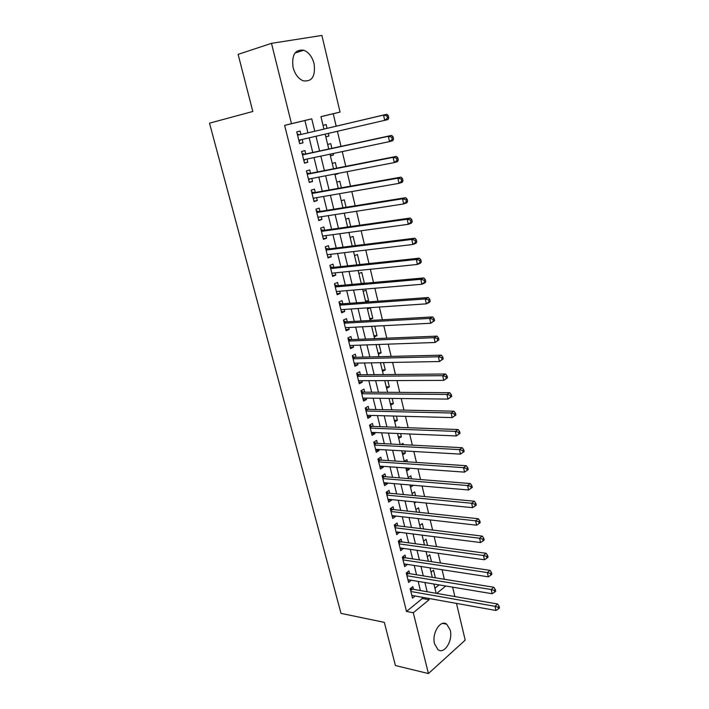 <?xml version="1.0" encoding="UTF-8"?>
<svg xmlns="http://www.w3.org/2000/svg" width="709" height="709" viewBox="0 0 709 709"><rect width="100%" height="100%" fill="white"/><g stroke="black" fill="none" stroke-linecap="round" stroke-linejoin="round"><path stroke-width="1.06" d="M434.555 643.869C431.568 633.332 440.519 619.117 446.732 624.195L450.224 630.079C453.148 640.475 444.313 654.815 437.958 649.639L434.555 643.869M293.101 67.541C291.496 54.965 295.068 49.196 303.807 50.233C308.769 52.306 312.19 56.791 314.078 63.686C315.665 76.253 312.022 81.96 303.16 80.808C298.356 78.734 294.997 74.312 293.101 67.541M456.499 603.403L465.201 640.147L428.431 673.55L395.427 665.547L384.313 622.36L341.011 613.382L209.51 123.162L252.821 111.481L238.118 54.363L271.476 43.338L321.886 35.45L340.045 112.066L320.938 116.639L323.942 129.065M336.19 126.175L333.221 113.75L340.045 112.066M444.339 579.271L442.062 569.717M440.457 563.008L438.135 553.268M436.54 546.604L434.174 536.669M432.596 530.057L430.177 519.927M428.608 513.369L426.144 503.044M424.594 496.539L422.077 486.011M420.534 479.559L417.973 468.817M416.449 462.428L413.834 451.482M412.328 445.146L409.66 433.988M408.162 427.713L405.451 416.343M403.962 410.121L401.197 398.538M399.725 392.378L396.907 380.565M395.454 374.467L392.582 362.441M391.146 356.405L388.213 344.14M386.795 338.175L383.808 325.679M382.399 319.777L379.359 307.05M377.968 301.219L374.875 288.244M373.501 282.483L370.346 269.269M368.981 263.571L365.773 250.109M364.426 244.49L361.156 230.779M359.835 225.232L356.494 211.264M355.191 205.787L351.797 191.563M350.512 186.166L347.047 171.675M345.779 166.358L342.252 151.602M341.002 146.364L337.422 131.333M452.643 587.149L454.877 596.561M413.507 589.365L412.824 586.627L410.174 588.736L412.505 598.121L415.146 595.985L411.823 595.392L495.972 610.484L495.024 606.31L497.594 603.997L412.434 589.179L410.724 588.302M409.625 573.678L408.942 570.922L406.257 572.987L408.614 582.452L411.247 580.254M405.708 557.859L405.016 555.076L402.322 557.114L404.688 566.651L407.321 564.391M401.764 541.906L401.072 539.106L398.343 541.1L400.736 550.725L403.368 548.385M397.784 525.83L397.084 523.003L394.337 524.952L396.739 534.657L399.371 532.255M393.77 509.611L393.061 506.758L390.287 508.672L392.724 518.456L395.48 516.515L395.347 515.984M389.72 493.251L389.011 490.38L386.21 492.25L388.665 502.114L391.448 500.226L391.288 499.579M385.643 476.758L384.925 473.86L382.098 475.686L384.57 485.638L387.38 483.786L387.194 483.024M381.522 460.132L380.804 457.199L377.95 458.98L380.449 469.021L383.277 467.213L383.064 466.336M377.374 443.355L376.647 440.404L373.767 442.141L376.284 452.262L379.138 450.499L378.898 449.506M373.182 426.428L372.447 423.459L369.549 425.143L372.083 435.361L374.972 433.642L374.698 432.525M368.964 409.368L368.219 406.363L365.295 408.012L367.856 418.31L370.763 416.635L370.452 415.403M364.701 392.148L363.956 389.126L361.005 390.721L363.584 401.108L366.518 399.486L366.181 398.13M360.402 374.786L359.649 371.738L356.671 373.28L359.277 383.764L362.237 382.186L361.874 380.698M356.069 357.274L355.306 354.19L352.302 355.688L354.934 366.269L357.921 364.736L357.522 363.123M351.699 339.602L350.928 336.491L347.897 337.945L350.547 348.615L353.561 347.135L353.135 345.389M347.286 321.78L346.515 318.642L343.457 320.043L346.125 330.802L349.165 329.375L348.704 327.496M342.837 303.798L342.057 300.634L338.973 301.981L341.667 312.837L344.734 311.455L344.237 309.443M338.353 285.656L337.564 282.457L334.444 283.76L337.165 294.714L340.258 293.384L339.735 291.239M333.824 267.346L333.026 264.129L329.88 265.37L332.627 276.421L335.747 275.145L335.18 272.859M329.251 248.877L328.444 245.633L325.271 246.812L328.045 257.97L331.2 256.747L330.598 254.318M324.633 230.239L323.827 226.96L320.628 228.094L323.419 239.35L326.601 238.18L325.963 235.61M319.981 211.442L319.165 208.127L315.93 209.199L318.758 220.561L321.966 219.453L321.292 216.732M315.292 192.467L314.459 189.126L311.198 190.136L314.043 201.595L317.286 200.55L316.577 197.678M310.551 173.315L309.718 169.947L306.421 170.904L309.292 182.461L312.572 181.477L311.818 178.455M305.765 153.986L304.923 150.592L301.6 151.487L304.498 163.159L307.803 162.228L307.024 159.046M325.794 136.74L328.914 136.031L328.285 133.434M327.053 128.329L326.149 124.571L323.038 125.351M330.359 155.634L333.478 154.987L333.124 153.525M331.874 148.341L330.74 143.635L327.664 144.459M334.887 174.37L337.927 173.43M336.651 168.157L335.295 162.521L332.237 163.407M341.383 187.796L339.806 181.238L336.775 182.178M346.072 207.25L344.273 199.787L341.277 200.789M350.716 226.525L348.704 218.177L345.735 219.232M355.324 245.624L353.1 236.407L350.157 237.515M359.88 264.546L357.451 254.478L354.535 255.63M361.236 283.352L364.346 283.068L361.767 272.398L358.878 273.594M365.489 300.971L368.6 300.731L366.048 290.149L363.185 291.408M369.717 318.43L372.819 318.252L370.293 307.759L367.448 309.062M373.9 335.747L377.002 335.614L374.724 326.149M378.057 352.922L381.15 352.834L379.138 344.468M382.169 369.947L385.271 369.912L383.507 362.618M386.254 386.83L389.347 386.839L387.841 380.6M390.296 403.572L393.389 403.625L392.139 398.431M394.31 420.171L397.403 420.269L396.402 416.103M398.29 436.638L401.383 436.771L400.62 433.616M399.114 427.385L398.999 426.889L398.236 427.35M402.233 452.962L405.326 453.148L404.804 450.968M403.288 444.685L402.96 443.338L401.002 444.561M406.151 469.154L409.235 469.376L408.951 468.179M407.418 461.834L406.895 459.654L404.263 461.355M410.032 485.213L413.055 485.24M411.512 478.832L410.795 475.836L408.189 477.574M415.571 495.688L414.659 491.886L412.08 493.668M419.604 512.403L418.496 507.804L415.935 509.62M423.592 528.967L422.298 523.588L419.755 525.449M427.554 545.389L426.074 539.248L423.557 541.144M431.48 561.679L429.814 554.784L427.314 556.716M333.221 113.75L320.947 116.693M434.936 588.24L439.048 584.881M325.821 136.837L328.914 136.031M330.412 155.847L333.478 154.987M334.967 174.689L338.007 173.767M363.637 283.37L364.346 283.068M365.747 302.016L368.6 300.731M369.992 319.582L372.819 318.252M371.684 326.565L372.278 326.282M374.201 336.997L377.002 335.614M378.376 354.261L381.15 352.834M382.514 371.374L385.271 369.912M386.618 388.346L389.347 386.839M390.686 405.176L393.389 403.625M394.718 421.864L397.403 420.269M398.724 438.419L401.383 436.771M402.685 454.824L405.326 453.148M406.62 471.104L409.235 469.376M410.52 487.243L413.117 485.479M414.393 503.257L416.112 502.043M418.23 519.13L418.895 518.651M431.054 572.154L433.527 570.187L435.37 577.826M307.928 132.84L304.905 120.53L284.628 125.378L406.514 611.442L422.351 598.511L422.041 597.226M420.402 590.562L418.15 581.407M416.529 574.786L414.233 565.445M412.62 558.887L410.281 549.36M408.676 542.846L406.292 533.133M404.706 526.672L402.269 516.772M400.691 510.356L398.219 500.262M396.65 493.907L394.124 483.618M392.573 477.317L390.003 466.832M388.461 460.584L385.838 449.896M384.322 443.71L381.646 432.818M380.139 426.685L377.41 415.589M375.921 409.518L373.138 398.21M371.658 392.192L368.831 380.671M367.368 374.724L364.479 362.99M363.035 357.097L360.101 345.141M358.665 339.319L355.67 327.133M354.261 321.381L351.212 308.973M349.812 303.284L346.71 290.646M345.327 285.027L342.163 272.15M340.799 266.602L337.573 253.485M336.234 248.008L332.946 234.652M331.617 229.246L328.276 215.642M326.973 210.316L323.57 196.464M322.276 191.217L318.811 177.108M317.535 171.933L314.007 157.566M312.758 152.479L309.159 137.847M300.944 134.488L300.093 131.059L296.734 131.892L299.659 143.67L303 142.793L302.176 139.46M428.431 673.55L413.285 612.753L429.096 599.725L428.785 598.431M406.514 611.442L413.285 612.753M284.628 125.378L291.479 123.685L271.476 43.338M314.778 131.227L311.747 118.828L291.479 123.685M427.146 591.74L424.904 582.523M423.273 575.876L420.986 566.482M419.373 559.888L417.034 550.308M415.439 543.759L413.055 533.992M411.468 527.496L409.04 517.535M407.471 511.092L404.99 500.935M403.43 494.545L400.904 484.203M399.362 477.857L396.783 467.311M395.25 461.036L392.626 450.286M391.111 444.056L388.435 433.102M386.937 426.933L384.207 415.775M382.718 409.66L379.944 398.29M378.464 392.237L375.637 380.653M374.175 374.662L371.294 362.857M369.85 356.928L366.916 344.902M365.489 339.044L362.494 326.787M361.085 320.991L358.036 308.504M356.636 302.778L353.534 290.061M352.151 284.406L348.996 271.45M347.632 265.866L344.406 252.67M343.067 247.157L339.788 233.713M338.459 228.271L335.118 214.588M333.806 209.217L330.403 195.276M329.118 189.994L325.653 175.788M324.376 170.585L320.849 156.122M319.599 150.999L316.01 136.27M436.762 593.406L445.757 585.997M325.165 134.161L328.763 149.014M330.013 154.19L333.54 168.777M334.808 174.033L338.273 188.355M339.558 193.69L342.961 207.755M344.264 213.161L347.605 226.969M348.934 232.455L352.213 246.014M353.552 251.571L356.769 264.882M358.134 270.519L361.289 283.582M362.671 289.281L365.773 302.114M367.165 307.883L370.213 320.477M371.622 326.308L374.609 338.672M376.036 344.574L378.969 356.707M380.414 362.68L383.285 374.582M384.748 380.618L387.575 392.299M389.046 398.396L391.82 409.864M393.309 416.015L396.021 427.27M397.527 433.483L400.195 444.525M401.711 450.8L404.334 461.63M405.858 467.958L408.428 478.584M409.97 484.974L412.496 495.396M414.056 501.839L416.52 512.066M418.097 518.563L420.517 528.595M422.103 535.135L424.478 544.973M426.074 551.575L428.404 561.227M430.017 567.874L432.304 577.33M433.917 584.03L436.159 593.309M304.905 120.53L311.747 118.828M422.351 598.511L429.096 599.725M299.632 143.564L303 142.793M304.445 162.928L307.803 162.228M309.204 182.107L312.572 181.477M313.927 201.126L317.286 200.55M318.607 219.967L321.966 219.453M323.242 238.641L326.601 238.18M327.833 257.145L331.2 256.747M332.388 275.482L335.747 275.145M336.908 293.659L340.258 293.384M341.375 311.676L344.734 311.455M345.815 329.543L349.165 329.375M350.211 347.242L353.561 347.135M354.571 364.798L357.921 364.736M358.887 382.195L362.237 382.186M363.168 399.442L366.518 399.486M367.413 416.546L370.763 416.635M371.622 433.5L374.972 433.642M375.797 450.304L379.138 450.499M379.935 466.974L383.277 467.213M384.039 483.503L387.38 483.786M388.107 499.889L391.448 500.226M392.148 516.143L395.48 516.515M396.145 532.255L399.477 532.681M400.115 548.234L403.448 548.704M404.05 564.089L407.374 564.594M407.95 579.802L411.273 580.361M388.754 117.738L388.266 115.602L386.946 115.939L387.433 118.075L388.754 117.738L388.027 119.555L298.808 140.24M387.433 118.075L384.73 120.415L383.516 115.08L386.83 114.238L299.854 134.745L297.293 134.107M299.854 134.745L383.516 115.08L386.946 115.939M300.696 139.806L299.083 141.321M388.266 115.602L386.83 114.238M393.539 138.929L393.061 136.819L391.758 137.192L392.228 139.301L393.539 138.929L392.804 140.674L389.533 141.605L303.656 159.755M392.228 139.301L389.533 141.605L388.337 136.323L391.616 135.41L304.684 154.225L302.114 153.561M302.451 154.899L388.337 136.323L391.758 137.192M305.304 159.41L303.895 160.704M393.061 136.819L391.616 135.41M398.281 159.924L397.811 157.832L396.517 158.222L396.987 160.314L398.281 159.924L397.536 161.581L394.301 162.583L308.459 179.102M396.987 160.314L394.301 162.583L393.114 157.363L396.358 156.379L309.461 173.528L306.9 172.828M307.263 174.281L393.114 157.363L396.517 158.222M309.886 178.828L308.663 179.909M397.811 157.832L396.358 156.379M402.978 180.698L402.508 178.633L401.223 179.058L401.693 181.123L402.978 180.698L402.216 182.293L399.016 183.356L313.218 198.263M401.693 181.123L399.016 183.356L397.838 178.189L401.055 177.135L314.202 192.653L311.641 191.926M312.031 193.486L397.838 178.189L401.223 179.058M314.424 198.05L313.387 198.945M402.508 178.633L401.055 177.135M407.622 201.276L407.161 199.229L405.894 199.681L406.354 201.728L407.622 201.276L406.86 202.792L403.687 203.935L317.933 217.255M406.354 201.728L403.687 203.935L402.526 198.804L405.699 197.687L318.899 211.61L316.347 210.848M316.755 212.523L402.526 198.804L405.894 199.681M318.917 217.105L318.066 217.805M407.161 199.229L405.699 197.687M412.23 221.66L411.769 219.63L410.511 220.1L410.972 222.139L412.23 221.66L411.45 223.096L408.313 224.301L322.604 236.07M410.972 222.139L408.313 224.301L407.161 219.232L410.307 218.044L323.552 230.398L321 229.61M321.443 231.382L407.161 219.232L410.511 220.1M323.366 235.964L322.71 236.496M411.769 219.63L410.307 218.044M416.786 241.831L416.334 239.828L415.084 240.333L415.545 242.345L416.786 241.831L415.997 243.205L412.886 244.481L327.239 254.717M415.545 242.345L412.886 244.481L411.752 239.456L414.862 238.197L328.161 249.01L325.617 248.194M326.078 250.073L411.752 239.456L415.084 240.333M327.78 254.655L327.31 255.018M416.334 239.828L414.862 238.197M421.297 261.816L420.854 259.831L419.622 260.363L420.065 262.348L421.297 261.816L420.499 263.128L417.424 264.457L331.821 273.204M420.065 262.348L417.424 264.457L416.298 259.476L419.382 258.165L332.734 267.461L330.19 266.611M330.678 268.596L416.298 259.476L419.622 260.363M420.854 259.831L419.382 258.165M425.772 281.615L425.329 279.638L424.106 280.197L424.549 282.173L425.772 281.615L424.966 282.847L421.917 284.247L336.376 291.523M424.549 282.173L421.917 284.247L420.8 279.311L423.849 277.937L337.262 285.754L334.719 284.867M335.242 286.959L420.8 279.311L424.106 280.197M425.329 279.638L423.849 277.937M430.203 301.219L429.76 299.269L428.546 299.845L428.989 301.795L430.203 301.219L429.379 302.388L426.366 303.842L340.878 309.673M428.989 301.795L426.366 303.842L425.258 298.959L428.28 297.514L341.756 303.877L339.212 302.965M339.762 305.154L425.258 298.959L428.546 299.845M429.76 299.269L428.28 297.514M434.582 320.636L434.147 318.704L432.951 319.307L433.394 321.239L434.582 320.636L430.771 323.251L345.345 327.673M433.394 321.239L430.771 323.251L429.672 318.421L432.667 316.914L346.205 321.842L343.67 320.902M344.237 323.189L429.672 318.421L432.951 319.307M434.147 318.704L432.667 316.914M438.933 339.868L438.499 337.954L437.311 338.574L437.745 340.497L438.933 339.868L435.131 342.482L349.776 345.505M437.745 340.497L435.131 342.482L434.05 337.688L437.01 336.128L350.618 339.646L348.084 338.68M348.677 341.064L434.05 337.688L437.311 338.574M438.499 337.954L437.01 336.128M443.231 358.922L442.806 357.026L441.636 357.673L442.062 359.569L443.231 358.922L439.456 361.528L354.163 363.185M442.062 359.569L439.456 361.528L438.384 356.778L441.317 355.165L354.987 357.301L352.462 356.308M353.073 358.781L438.384 356.778L441.636 357.673M442.806 357.026L441.317 355.165M447.494 377.791L447.078 375.912L445.908 376.585L446.333 378.464L447.494 377.791L443.737 380.396L358.515 380.715M446.333 378.464L443.737 380.396L442.673 375.69L445.58 374.015L359.321 374.795L356.795 373.776M357.433 376.346L442.673 375.69L445.908 376.585M447.078 375.912L445.58 374.015M451.722 396.491L451.305 394.629L450.153 395.321L450.569 397.191L451.722 396.491L447.982 399.087L362.831 398.086M450.569 397.191L447.982 399.087L446.927 394.426L449.807 392.697L363.62 392.148L361.094 391.102M361.758 393.761L446.927 394.426L450.153 395.321M451.305 394.629L449.807 392.697M455.905 415.013L455.488 413.17L454.354 413.888L454.77 415.731L455.905 415.013L452.182 417.601L367.111 415.314M454.77 415.731L452.182 417.601L451.137 412.993L453.99 411.202L367.882 409.341L365.365 408.269M366.048 411.016L451.137 412.993L454.354 413.888M455.488 413.17L453.99 411.202M460.052 433.367L459.636 431.542L458.51 432.277L458.927 434.103L460.052 433.367L456.348 435.946L371.348 432.384M458.927 434.103L456.348 435.946L455.311 431.373L458.138 429.539L372.101 426.393L369.593 425.294M370.293 428.13L455.311 431.373L458.51 432.277M459.636 431.542L458.138 429.539M464.156 451.544L463.748 449.736L462.631 450.499L463.039 452.307L464.156 451.544L460.478 454.123L375.548 449.311M463.039 452.307L460.478 454.123L459.45 449.595L462.25 447.707L376.293 443.293L373.776 442.177M374.503 445.092L459.45 449.595L462.631 450.499M463.748 449.736L462.25 447.707M378.686 461.914L463.544 467.648L464.563 472.132L379.723 466.097M378.012 458.953L380.441 460.061L466.318 465.707L463.544 467.648L466.717 468.552L467.125 470.351L468.232 469.562L467.825 467.772L466.717 468.552M467.825 467.772L466.318 465.707M464.563 472.132L467.125 470.351M382.825 478.593L467.603 485.532L468.614 489.981L383.853 482.74M382.24 475.597L384.562 476.678L470.351 483.547L467.603 485.532L470.767 486.436L471.166 488.217L472.265 487.42L471.857 485.638L470.767 486.436M471.857 485.638L470.351 483.547M468.614 489.981L471.166 488.217M386.928 495.13L471.627 503.257L472.628 507.671L387.947 499.242M386.423 492.108L388.647 493.154L474.348 501.219L471.627 503.257L474.773 504.161L475.172 505.925L476.262 505.109L475.863 503.346L474.773 504.161M475.863 503.346L474.348 501.219M472.628 507.671L475.172 505.925M390.996 511.526L475.615 520.823L476.608 525.192L392.015 515.603M390.57 508.477L392.689 509.496L478.309 518.74L475.615 520.823L478.743 521.727L479.142 523.481L480.215 522.639L479.825 520.893L478.743 521.727M479.825 520.893L478.309 518.74M476.608 525.192L479.142 523.481M395.037 527.788L479.568 538.228L480.551 542.553L396.039 531.83M394.674 524.713L396.703 525.697L482.235 536.093L479.568 538.228L482.687 539.141L483.077 540.87L484.141 540.01L483.751 538.282L482.687 539.141M483.751 538.282L482.235 536.093M480.551 542.553L483.077 540.87M399.043 543.909L483.485 555.484L484.46 559.764L400.036 547.924M398.742 540.807L400.682 541.765L486.126 553.295L483.485 555.484L486.587 556.388L486.977 558.107L488.031 557.23L487.641 555.51L486.587 556.388M487.641 555.51L486.126 553.295M484.46 559.764L486.977 558.107M403.013 559.897L487.367 572.58L488.324 576.825L403.997 563.877M402.774 556.769L404.635 557.699L489.981 570.346L487.367 572.58L490.46 573.484L490.841 575.185L491.886 574.29L491.505 572.588L490.46 573.484M491.505 572.588L489.981 570.346M488.324 576.825L490.841 575.185M406.948 575.752L491.213 589.516L492.161 593.734L407.923 579.696M406.762 572.597L408.552 573.501L493.81 587.247L491.213 589.516L494.288 590.429L494.669 592.112L495.706 591.2L495.325 589.516L494.288 590.429M495.325 589.516L493.81 587.247M492.161 593.734L494.669 592.112M410.848 591.483L495.024 606.31L498.09 607.223L498.462 608.898L499.49 607.967L499.118 606.292L498.09 607.223M499.118 606.292L497.594 603.997M495.972 610.484L498.462 608.898M297.55 135.162L299.313 134.719M298.835 140.338L300.589 139.886M302.397 154.668L304.143 154.19M302.433 154.837L304.684 154.225M303.665 159.8L304.303 159.622M307.192 173.997L308.92 173.492M307.236 174.184L309.461 173.528M311.951 193.149L313.662 192.609M311.995 193.353L314.202 192.653M316.657 212.124L318.359 211.557M316.71 212.345L318.899 211.61M321.328 230.93L323.012 230.336M321.39 231.169L323.552 230.398M325.954 249.568L327.62 248.939M326.016 249.825L328.161 249.01M330.545 268.046L332.193 267.382M330.607 268.312L332.734 267.461M335.091 286.347L336.722 285.665M335.162 286.631L337.262 285.754M339.593 304.498L341.215 303.78M339.664 304.79L341.756 303.877M344.06 322.48L345.664 321.735M344.14 322.79L346.205 321.842M348.482 340.302L350.078 339.54M348.571 340.63L350.618 339.646M352.878 357.974L354.456 357.185M352.958 358.32L354.987 357.301M357.221 375.495L358.789 374.68M357.309 375.85L359.321 374.795M361.537 392.857L363.088 392.015M361.625 393.229L363.62 392.148M365.809 410.077L367.342 409.208M365.906 410.458L367.882 409.341M370.045 427.146L371.569 426.251M370.142 427.545L372.101 426.393M374.246 444.064L375.761 443.152M374.352 444.472L376.293 443.293M378.411 460.841L379.909 459.902M378.517 461.267L380.441 460.061M382.541 477.476L384.03 476.519M382.656 477.91L384.562 476.678M386.644 493.969L388.115 492.985M386.751 494.421L388.647 493.154M390.703 510.329L392.157 509.319M390.819 510.79L392.689 509.496M394.727 526.548L396.171 525.52M394.851 527.017L396.703 525.697M398.724 542.633L400.16 541.579M398.839 543.121L400.682 541.765M402.685 558.586L404.103 557.513M402.809 559.082L404.635 557.699M406.611 574.405L408.021 573.306M406.736 574.91L408.552 573.501M410.502 590.092L411.902 588.975M410.635 590.606L412.434 589.179M446.732 624.195L442.7 623.397M303.807 50.233L294.979 53.007"/></g></svg>
